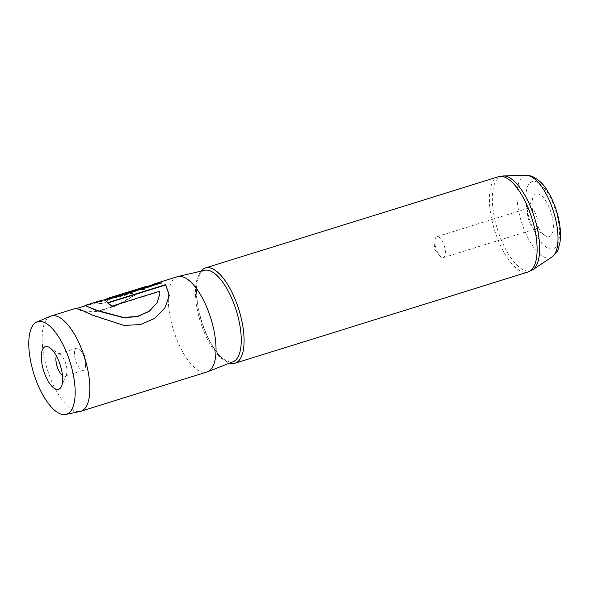 <?xml version="1.0" encoding="UTF-8"?>
<svg xmlns="http://www.w3.org/2000/svg" width="590" height="590" viewBox="0 0 590 590"><rect width="100%" height="100%" fill="white"/><g stroke="black" fill="none" stroke-linecap="round" stroke-linejoin="round"><path stroke-width="0.44" stroke-dasharray="2.95 2.21" d="M62.459 375.447A11.571 4.543 -107.3 0 0 64.878 376.096A11.571 4.543 -107.3 0 0 66.397 374.458A11.571 4.543 -107.3 0 0 66.611 367.098A11.571 4.543 -107.3 0 0 60.173 354.472A11.571 4.543 -107.3 0 0 57.997 353.993A11.571 4.543 -107.3 0 0 56.367 355.895M85.189 361.309A11.571 4.543 -107.3 0 0 80.668 350.512A11.571 4.543 -107.3 0 0 76.575 348.203A11.571 4.543 -107.3 0 0 74.842 357.201A11.571 4.543 -107.3 0 0 83.456 370.306A11.571 4.543 -107.3 0 0 85.513 366.08A11.571 4.543 -107.3 0 0 85.189 361.309M532.704 211.227A22.354 8.769 72.7 0 1 533.109 197.008A22.354 8.769 72.7 0 1 543.206 197.421A22.354 8.769 72.7 0 1 552.683 219.163A22.354 8.769 72.7 0 1 545.13 235.609A22.354 8.769 72.7 0 1 532.704 211.227M527.799 216.36A10.974 4.307 72.7 0 1 527.998 209.376A10.974 4.307 72.7 0 1 529.444 207.828A10.974 4.307 72.7 0 1 537.608 220.254A10.974 4.307 72.7 0 1 535.963 228.787A10.974 4.307 72.7 0 1 533.898 228.33A10.974 4.307 72.7 0 1 527.799 216.36M435.265 245.175A10.974 4.307 72.7 0 1 434.948 240.646A10.974 4.307 72.7 0 1 436.902 236.642A10.974 4.307 72.7 0 1 445.074 249.069A10.974 4.307 72.7 0 1 443.429 257.601A10.974 4.307 72.7 0 1 439.55 255.411A10.974 4.307 72.7 0 1 435.265 245.175M50.474 316.24A49.892 19.573 -107.3 0 0 43.697 354.767A49.892 19.573 -107.3 0 0 80.115 411.437M201.013 271.157A49.892 19.573 -107.3 0 0 197.923 306.748A49.892 19.573 -107.3 0 0 229.635 363.101M177.347 276.703A49.892 19.573 -107.3 0 0 169.883 315.48A49.892 19.573 -107.3 0 0 207.009 371.966M146.062 286.438L139.181 289.233L143.112 289.594L150.443 285.494M99.15 301.048L96.613 302.729L99.422 303.459L105.868 302.648L99.57 303.813L96.613 302.729M108.413 298.887L108.56 299.255L105.654 299.742L105.522 299.373L108.413 298.887A49.892 19.573 -107.3 0 0 105.706 302.309M75.933 308.275L82.121 310.827L97.439 311.195L116.614 305.355L135.545 294.44L131.253 293.274L84.923 305.48M131.253 293.274L131.415 293.621L85.041 305.856M159.846 293.783L159.61 291.615L111.849 306.483A49.494 19.418 -107.3 0 0 107.402 303.113L107.771 303.002M169.271 295.686L164.964 307.832L154.742 318.467L140.368 324.758L123.885 325.584L92.04 315.274L80.896 310.17L75.977 308.776L82.231 311.144L97.564 311.491L116.761 305.649L135.715 294.764L131.415 293.621M146.18 286.821L139.321 289.602L143.267 289.941L155.17 284.026M139.181 289.233L139.321 289.602M160.451 283.171L161.542 283.237L115.728 297.5L99.267 301.431L96.753 303.09M161.453 282.853L161.542 283.237M115.647 297.117L115.728 297.5M108.56 299.255A49.494 19.418 -107.3 0 0 105.868 302.648M105.654 299.742L108.634 298.511M196.942 307.685A47.901 18.792 -107.3 0 0 233.094 361.736L232.703 361.877C231.885 362.651 229.591 362.208 225.83 360.549C222.12 358.418 218.27 354.428 214.273 348.572C206.574 336.787 201.197 322.907 198.129 306.94C195.777 292.861 196.175 282.352 199.324 275.419C201.478 271.916 203.115 270.25 204.229 270.419L204.627 270.308A47.901 18.792 -107.3 0 0 196.942 307.685M526.656 175.532A42.923 16.837 -107.3 0 0 518.315 209.199A42.923 16.837 -107.3 0 0 552.011 256.952M558.428 221.449A35.208 13.813 72.7 0 1 548.685 248.486A35.208 13.813 72.7 0 1 526.959 208.948A35.208 13.813 72.7 0 1 536.708 181.912A35.208 13.813 72.7 0 1 558.428 221.449M498.439 176.727A49.892 19.573 -107.3 0 0 490.969 215.505A49.892 19.573 -107.3 0 0 528.102 271.99M532.718 269.785A49.479 19.411 72.7 0 1 493.874 214.731A49.479 19.411 72.7 0 1 503.491 175.916M60.173 354.472L49.531 347.576M76.575 348.203L57.997 353.993M85.513 366.08L86.118 357.356L80.668 350.512M527.998 209.376L533.109 197.008M436.902 236.642L529.444 207.828M439.55 255.411L434.373 248.921L434.948 240.646M443.429 257.601L535.963 228.787M533.898 228.33L545.13 235.609M83.456 370.306L64.878 376.096M66.397 374.458L61.552 386.177M75.977 308.776L75.852 308.408M76.921 308.386L76.058 308.659M104.703 299.735L99.267 301.431"/><path stroke-width="0.89" d="M61.965 371.958A22.354 8.769 -107.3 0 0 49.531 347.576A22.354 8.769 -107.3 0 0 41.986 364.023A22.354 8.769 -107.3 0 0 51.463 385.764A22.354 8.769 -107.3 0 0 61.552 386.177A22.354 8.769 -107.3 0 0 61.965 371.958M56.367 355.895A11.571 4.543 -107.3 0 0 56.264 362.983A11.571 4.543 -107.3 0 0 62.459 375.447M30.297 359.376A48.491 19.028 -107.3 0 0 65.704 414.468A48.491 19.028 -107.3 0 0 73.647 376.597A48.491 19.028 -107.3 0 0 36.89 321.933A48.491 19.028 -107.3 0 0 30.297 359.376M65.704 414.468L80.115 411.437A49.892 19.573 -107.3 0 0 80.823 411.26A49.892 19.573 -107.3 0 0 88.294 372.482A49.892 19.573 -107.3 0 0 51.16 315.989A49.892 19.573 -107.3 0 0 50.474 316.24L36.89 321.933M229.635 363.101A49.892 19.573 -107.3 0 0 235.049 363.233A49.892 19.573 -107.3 0 0 242.519 324.456A49.892 19.573 -107.3 0 0 205.386 267.971A49.892 19.573 -107.3 0 0 201.013 271.157M80.823 411.26L207.009 371.966A49.892 19.573 -107.3 0 0 207.532 371.781A49.892 19.573 -107.3 0 0 214.48 333.188A49.892 19.573 -107.3 0 0 177.885 276.555A49.892 19.573 -107.3 0 0 177.347 276.703L155.052 283.643L161.453 282.853L115.647 297.117L99.15 301.048L84.916 305.48L96.775 310.288L123.384 317.435L137.278 316.469L149.093 311.225L157.051 302.788L159.846 293.665L159.595 291.276L111.834 306.144A49.892 19.573 -107.3 0 0 107.351 302.751L165.709 284.579L169.278 295.627L164.934 307.781L154.691 318.401L140.317 324.633L123.841 325.378L91.988 314.92L80.815 309.787L75.933 308.275L51.16 315.989M111.768 297.131L146.062 286.438L108.516 298.134L111.768 297.131L111.886 297.515L147.094 286.556L146.976 286.172M150.443 285.494L155.052 283.643M105.654 299.742L105.522 299.373L108.516 298.134M84.916 305.48L96.885 310.672L123.458 317.693L137.33 316.66L149.123 311.387L157.058 302.972L159.846 293.783M107.771 303.002L165.761 284.948L169.271 295.686M165.709 284.579L165.761 284.948M147.087 286.541L155.17 284.026L160.451 283.171M104.703 299.735L111.886 297.515M207.532 371.781L233.094 361.736A47.901 18.792 -107.3 0 0 239.761 324.684A47.901 18.792 -107.3 0 0 204.627 270.308L177.885 276.555M526.656 175.532C531.133 174.574 541.244 180.223 547.019 190.142C552.926 199.508 557.012 210.202 559.276 222.216C560.773 230.439 560.898 237.726 559.659 244.09C557.904 248.892 559.261 250.639 552.011 256.952A42.923 16.837 -107.3 0 0 556.68 224.436A42.923 16.837 -107.3 0 0 526.656 175.532L503.491 175.916A49.479 19.411 72.7 0 1 538.102 232.298A49.479 19.411 72.7 0 1 532.718 269.785L528.102 271.99A49.892 19.573 -107.3 0 0 535.565 233.22A49.892 19.573 -107.3 0 0 498.439 176.727L205.386 267.971M552.011 256.952L532.718 269.785M528.102 271.99L235.049 363.233M498.439 176.727L503.491 175.916M85.034 305.863L76.921 308.386"/></g></svg>

